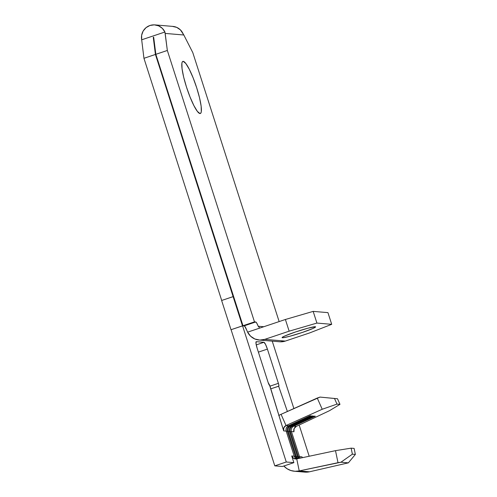 <?xml version="1.0" encoding="UTF-8"?>
<svg xmlns="http://www.w3.org/2000/svg" width="497" height="497" viewBox="0 0 497 497"><rect width="100%" height="100%" fill="white"/><g stroke="black" fill="none" stroke-linecap="round" stroke-linejoin="round"><path stroke-width="0.75" d="M282.42 337.743L282.284 337.32L282.42 337.743L283.377 337.693L289.552 336.326L302.133 332.512L312.787 328.536L315.278 327.256L315.601 326.889L315.272 326.728A17.588 1.286 -17.8 0 1 315.595 326.858A17.588 1.286 -17.8 0 1 300.691 332.99A17.588 1.286 -17.8 0 1 282.42 337.743A17.588 1.286 -17.8 0 1 282.097 337.612A17.588 1.286 -17.8 0 1 297.001 331.48A17.588 1.286 -17.8 0 1 315.272 326.728L308.14 328.144L295.56 331.959L284.905 335.935L282.414 337.221L282.091 337.587L282.42 337.743M183.213 61.348A27.484 4.74 -108.5 0 1 196.414 86.913A27.484 4.74 -108.5 0 1 200.334 113.509A27.484 4.74 -108.5 0 1 199.974 113.546L200.813 113.13L201.297 111.726L201.148 106.209L199.545 97.834L196.725 87.882L193.128 77.861L189.301 69.3L185.816 63.504L183.213 61.348L182.374 61.765L181.89 63.169L182.039 68.685L183.648 77.06L186.462 87.012L190.059 97.033L193.892 105.594L197.371 111.396L199.974 113.546A27.484 4.74 -108.5 0 1 186.779 87.988A27.484 4.74 -108.5 0 1 182.859 61.392L182.871 61.386A27.484 4.74 -108.5 0 1 183.213 61.348L182.548 61.572L183.213 61.348M153.604 37.151L153.275 37.412L153.703 37.449L153.275 37.412L155.431 54.453L153.455 37.138M301.151 471.404L305.295 472.15L309.501 471.796L348.366 462.85L355.367 454.426L354.119 448.406L355.367 454.426L352.385 454.177L355.367 454.426L348.366 462.85L340.936 462.222L348.366 462.85L309.501 471.796L299.237 470.926A16.712 16.413 94.8 0 1 294.429 471.243L304.692 472.113A16.712 16.413 -85.2 0 0 309.501 471.796L299.237 470.926L340.936 462.222L352.385 454.177L351.137 448.157L354.119 448.406L351.137 448.157L335.506 450.655L296.734 458.893A4.398 4.318 94.8 0 1 291.733 455.966L294.236 456.178L286.185 431.11A4.398 4.318 94.8 0 1 288.521 425.73L310.097 415.79L311.246 415.89L289.67 425.83L289.36 425.345L289.67 425.83A4.398 4.318 -85.2 0 0 287.334 431.21L295.386 456.277L294.367 456.544L295.386 456.277A4.398 4.318 -85.2 0 0 297.392 458.75A4.398 4.318 94.8 0 1 295.386 456.277L296.287 456.352L288.235 431.284A4.398 4.318 94.8 0 1 290.571 425.904L312.147 415.964L313.296 416.064L291.72 426.004L291.416 425.519L291.72 426.004A4.398 4.318 -85.2 0 0 289.391 431.384L297.436 456.451L296.423 456.718L297.436 456.451A4.398 4.318 -85.2 0 0 298.772 458.458A4.398 4.318 94.8 0 1 297.436 456.451L298.337 456.526L290.291 431.458A4.398 4.318 94.8 0 1 292.627 426.078L314.197 416.138L315.346 416.237L293.777 426.177L293.466 425.693L293.777 426.177L296.28 426.389L293.777 426.177A4.398 4.318 -85.2 0 0 291.441 431.558L293.944 431.769L291.441 431.558L299.486 456.625L298.473 456.892L299.486 456.625A4.398 4.318 -85.2 0 0 300.325 458.128A4.398 4.318 94.8 0 1 299.486 456.625L301.996 456.836L299.486 456.625L291.441 431.558A4.398 4.318 94.8 0 1 293.777 426.177L315.346 416.237L314.197 416.138L292.627 426.078L291.72 426.004L292.627 426.078A4.398 4.318 -85.2 0 0 290.291 431.458L289.391 431.384L290.291 431.458L298.337 456.526L297.436 456.451L289.391 431.384A4.398 4.318 94.8 0 1 291.72 426.004L313.296 416.064L312.147 415.964L290.571 425.904L289.67 425.83L290.571 425.904A4.398 4.318 -85.2 0 0 288.235 431.284L287.334 431.21L288.235 431.284L296.287 456.352L295.386 456.277L287.334 431.21A4.398 4.318 94.8 0 1 289.67 425.83L311.246 415.89L310.097 415.79L288.521 425.73L286.017 425.519L322.218 409.261L336.991 404.104L334.512 398.495L320.025 397.084L281.053 414.305A16.712 16.413 94.8 0 0 278.767 415.591A16.712 16.413 94.8 0 1 281.053 414.305L286.017 425.519L283.837 427.755L283.681 430.899A4.398 4.318 94.8 0 1 286.017 425.519L288.521 425.73A4.398 4.318 -85.2 0 0 286.185 431.11L283.681 430.899L269.647 385.442A3.075 0.528 -108.5 0 1 268.132 382.473L257.135 348.229A7.039 1.211 -108.5 0 1 256.216 341.669A7.039 1.211 -108.5 0 1 256.309 341.656L263.944 342.303A7.039 1.211 -108.5 0 1 267.405 349.099L278.395 383.336A3.075 0.528 -108.5 0 1 278.798 386.206A3.075 0.528 -108.5 0 1 278.761 386.212L270.772 388.834L278.631 386.2L287.378 411.466L278.631 386.2L278.892 385.392L278.395 383.336L267.405 349.099L265.497 344.34L263.944 342.303L256.309 341.656L256.005 343.539L257.135 348.229L268.132 382.473L269.772 385.455L283.681 430.899L286.185 431.11L294.236 456.178L291.733 455.966L293.87 462.645L286.278 461.999L155.431 54.453L143.95 58.304L221.699 300.461L143.95 58.304L141.682 39.803A12.531 12.313 94.8 0 1 164.911 32.013L165.184 33.423L183.822 34.995L182.977 33.541A12.531 12.313 -85.2 0 0 172.888 26.409L154.822 24.881M272.238 341.147L293.876 408.546L272.238 341.147M299.169 425.022L309.19 456.246L299.169 425.022M294.429 471.243A16.712 16.413 94.8 0 1 283.818 466.012L282.395 466.49L274.798 465.851L231.093 329.722L274.798 465.851L286.278 461.999L293.87 462.645L282.395 466.49L274.798 465.851L286.278 461.999L242.573 325.87L231.012 329.716L242.493 325.864L155.431 54.453L143.95 58.304L141.682 39.803L164.911 32.013L167.34 50.464L155.841 54.316L153.685 37.275L155.841 54.316L242.983 325.734L244.679 326.169L246.717 330.114A6.598 1.137 71.5 0 0 244.213 325.839L255.713 321.981L254.483 321.882L167.34 50.464L165.184 33.423L183.822 34.995L180.405 29.876L176.715 27.378L172.397 26.378M301.996 456.836A4.398 4.318 -85.2 0 0 302.369 457.694L301.996 456.836M298.337 456.526A4.398 4.318 -85.2 0 0 299.436 458.315A4.398 4.318 94.8 0 1 298.337 456.526M296.28 426.389A4.398 4.318 -85.2 0 0 293.944 431.769L294.1 428.625L296.28 426.389L329.53 410.665L296.28 426.389M296.287 456.352A4.398 4.318 -85.2 0 0 297.976 458.625A4.398 4.318 94.8 0 1 296.287 456.352M294.236 456.178A4.398 4.318 -85.2 0 0 296.734 458.893L299.237 470.926L295.032 471.28L290.888 470.535L287.067 468.739L283.818 466.012L293.87 462.645L291.733 455.966L293.677 458.408L296.734 458.893L335.506 450.655L338.01 462.695L299.237 470.926L296.734 458.893A4.398 4.318 94.8 0 1 294.236 456.178M192.793 52.614L183.822 34.995L192.793 52.614L279.146 321.584L192.793 52.614M263.944 342.303L256.241 344.887L263.944 342.303M267.405 349.099L258.39 352.118L267.405 349.099M278.395 383.336L269.983 386.157L278.395 383.336M221.625 300.486L233.105 296.634L221.625 300.486L231.012 329.716L221.625 300.486M280.308 341.812L285.29 341.091L309.674 332.915L331.698 324.324L327.945 312.632L313.166 311.383L327.945 312.632L331.698 324.324L316.918 323.075L313.166 311.383L285.396 319.484L289.148 331.176L264.764 339.358L289.148 331.176L316.918 323.075L331.698 324.324L309.674 332.915L285.29 341.091L264.764 339.358L259.782 340.078L254.868 338.991L250.637 336.239L247.612 332.158L246.717 330.114L247.612 332.158L285.396 319.484L247.612 332.158A14.512 14.251 94.8 0 0 259.117 340.035L279.643 341.768A14.512 14.251 -85.2 0 0 285.29 341.091L264.764 339.358A14.512 14.251 94.8 0 1 259.117 340.035M258.216 326.256L263.795 326.728L258.216 326.256L256.794 323.193L255.713 321.981A6.598 1.137 -108.5 0 1 258.216 326.256L259.335 327.529L258.216 326.256M242.983 325.734L254.483 321.882L167.34 50.464L155.841 54.316L242.983 325.734L254.483 321.882L255.713 321.981L244.213 325.839L242.983 325.734M149.945 25.471L154.337 24.85L158.655 25.856L162.339 28.348L164.911 32.013L141.682 39.803L141.633 35.293L143.148 31.05L146.05 27.627L149.945 25.471M289.148 331.176L285.396 319.484L313.166 311.383L316.918 323.075L289.148 331.176M336.991 404.104L339.973 404.353L329.53 410.665L339.973 404.353L336.991 404.104L322.218 409.261L286.017 425.519L281.053 414.305L317.254 398.047L322.218 409.261L317.254 398.047L320.025 397.084L337.494 398.749L339.973 404.353L337.494 398.749L320.025 397.084L334.512 398.495L336.991 404.104M289.391 431.384L288.359 431.657L289.391 431.384M287.334 431.21L286.303 431.483L287.334 431.21M291.441 431.558L290.41 431.831L291.441 431.558M351.137 448.157L352.385 454.177L340.936 462.222L338.01 462.695L335.506 450.655L351.137 448.157"/></g></svg>
